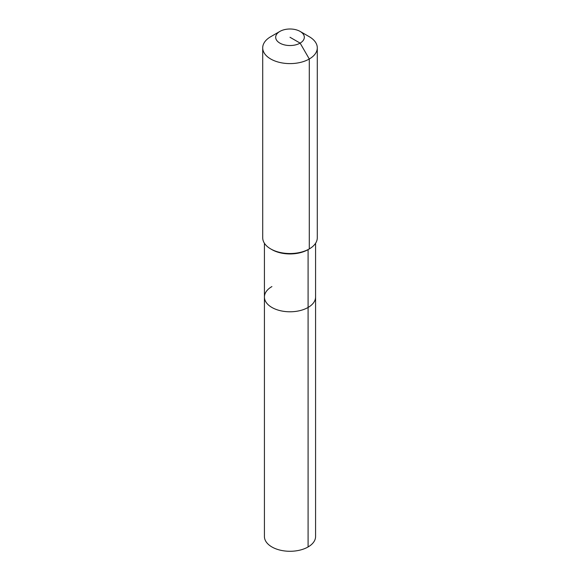 <?xml version="1.0" encoding="UTF-8"?>
<svg xmlns="http://www.w3.org/2000/svg" width="580" height="580" viewBox="0 0 580 580"><rect width="100%" height="100%" fill="white"/><g stroke="black" fill="none" stroke-linecap="round" stroke-linejoin="round"><path stroke-width="0.87" d="M315.578 243.267L315.578 536.514A25.578 14.768 180 0 1 308.089 546.954A25.578 14.768 180 0 1 280.212 550.159A25.578 14.768 180 0 1 264.422 536.514L264.422 297.018A25.578 14.768 180 0 1 271.911 286.571M300.128 31.422A14.326 8.272 180 0 1 300.128 43.116A14.326 8.272 180 0 1 279.872 43.116A14.326 8.272 180 0 1 279.872 31.422A14.326 8.272 180 0 1 300.128 31.422L309.292 36.714A27.289 15.754 180 0 1 317.289 47.85L317.289 237.778A27.289 15.754 180 0 1 309.292 248.921L308.089 249.618L308.089 307.458A25.578 14.768 180 0 0 315.578 297.018A25.578 14.768 180 0 1 308.089 307.458A25.578 14.768 180 0 1 280.212 310.662A25.578 14.768 180 0 1 264.422 297.018A25.578 14.768 180 0 0 280.212 310.662A25.578 14.768 180 0 0 308.089 307.458L308.089 546.954M317.289 47.85A27.289 15.754 180 0 1 309.292 58.993L309.292 248.921L308.089 249.618A25.578 14.768 180 0 1 271.911 249.618L270.708 248.921A27.289 15.754 180 0 1 262.711 237.778L262.711 47.85A27.289 15.754 180 0 1 270.708 36.714L279.872 31.422L270.708 36.714M308.089 249.618L309.292 248.921A27.289 15.754 180 0 1 270.708 248.921M290 37.272L300.128 43.116L309.292 58.993A27.289 15.754 180 0 1 279.56 62.408A27.289 15.754 180 0 1 262.711 47.85M264.422 243.267L264.422 297.018"/></g></svg>

